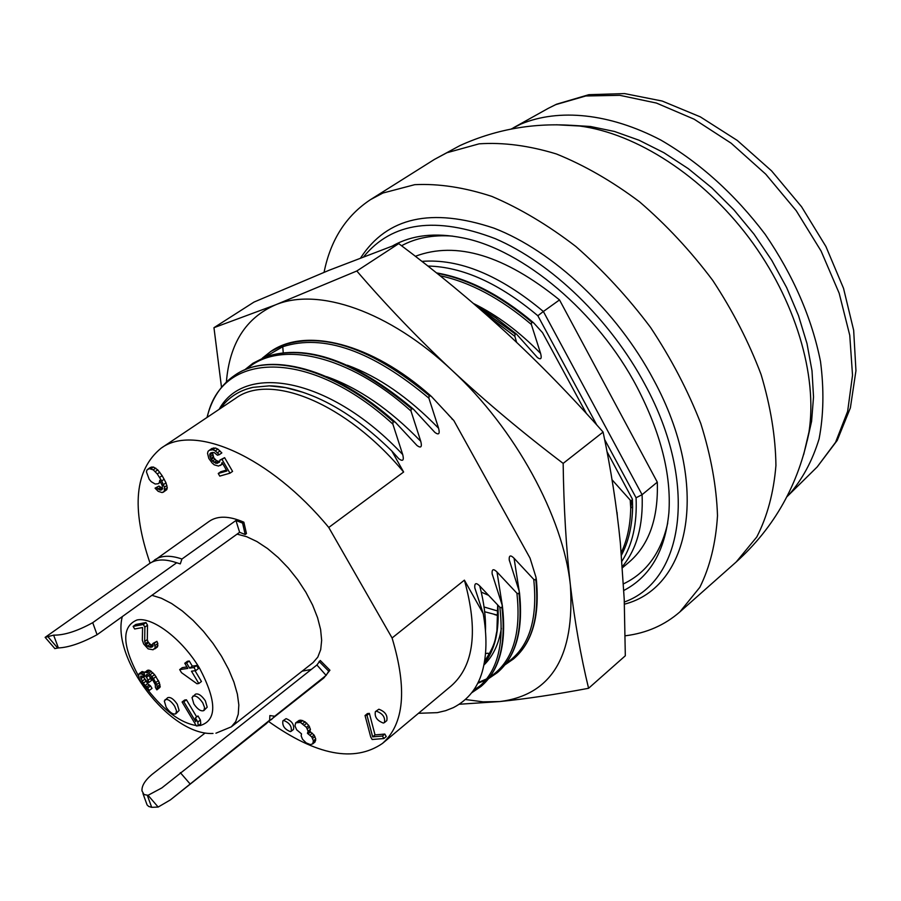 <?xml version="1.0" encoding="UTF-8"?>
<svg xmlns="http://www.w3.org/2000/svg" width="901" height="901" viewBox="0 0 901 901"><rect width="100%" height="100%" fill="white"/><g stroke="black" fill="none" stroke-linecap="round" stroke-linejoin="round"><path stroke-width="1.35" d="M156.864 689.873L160.018 687.305L159.353 682.564L154.589 674.612L149.893 670.434L147.595 670.243L144.149 672.844L144.813 676.527L141.333 673.802L138.506 674.218L139.193 678.419L141.57 682.89L145.68 688.184L149.431 690.335L143.282 683.183L140.567 677.147L140.826 676.032L143.113 676.775L147.82 682.541L148.958 682.384L145.939 675.818L146.48 674.658L147.629 674.489L152.325 679.208L155.321 684.715L155.377 687.395L156.864 689.873L157.427 689.254L156.763 684.512L153.463 678.509L148.744 673.25L144.993 672.18M144.757 672.371L141.93 671.628L139.34 673.565M149.431 690.335L152.01 688.398L150.535 685.931L147.629 683.668L143.709 677.237M148.958 682.384L151.548 680.446L148.8 675.142M195.776 670.592L198.423 668.587L196.587 665.501L192.307 666.143L189.244 661.007L187.419 661.289L184.773 663.271L187.825 668.407L179.682 669.601L181.506 672.664L196.981 683.758L198.817 683.51L191.485 671.211L195.776 670.592L193.929 667.506L189.649 668.137L186.597 663.001L184.773 663.271M186.946 666.931L182.317 667.618L179.682 669.601M198.817 683.51L201.452 681.505L195.021 670.704M198.197 725.767L200.777 723.762L200.405 720.012L197.961 715.935L195.382 717.939L195.754 721.701L183.838 701.789L182.092 702.003L196.441 725.947L198.197 725.767L197.826 722.016L195.382 717.939M196.688 716.926L186.439 699.807L184.694 700.021L182.092 702.003M153.125 645.353L150.095 644.215L147.989 641.737L147.314 639.575L147.527 625.17L145.973 622.557L135.781 624.472L133.123 626.398L134.666 628.988L142.583 627.524L142.324 640.206L143.642 643.967L148.147 648.889L153.069 649.767L155.287 647.695L154.229 643.303L152.798 643.539L152.922 646.377L150.658 647.323L147.46 646.163L145.343 643.674L144.667 641.512L144.87 627.107L143.304 624.494L133.123 626.398M154.758 648.923L157.405 646.974L157.833 643.472L156.887 641.343L152.798 643.539M203.817 710.596L207.196 707.195L205.372 700.865C201.621 695.414 198.299 693.184 195.427 694.198L192.026 697.599L193.861 703.94C197.612 709.391 200.934 711.61 203.817 710.596L204.595 707.612L202.759 702.87C198.997 697.419 195.686 695.189 192.803 696.203M175.796 713.806L179.119 710.472L177.283 704.255C173.623 698.951 170.413 696.766 167.654 697.712L164.32 701.023L166.167 707.251C169.827 712.567 173.037 714.741 175.796 713.806L176.528 710.889L174.693 706.238C171.032 700.922 167.823 698.726 165.063 699.672M328.752 527.468L392.081 637.987L464.398 580.143L483.206 613.604L474.793 587.801C474.433 583.015 476.077 582.406 479.726 585.954L499.841 607.229L502.015 607.961L502.217 605.281L492.126 573.757C491.8 569.06 493.421 568.486 497.014 572.011L516.904 593.207L519.055 593.939L519.246 591.281L509.234 559.904C508.93 555.298 510.54 554.746 514.066 558.248L533.741 579.377L535.87 580.109L536.05 577.473L530.047 558.136L453.822 420.53L431.365 396.406L429.124 395.528L428.899 398.174L438.584 428.257C440.026 433.888 438.798 435.284 434.913 432.435L413.503 409.257L411.228 408.39L411.002 411.047L420.767 441.332C422.209 447.031 420.958 448.416 416.994 445.511L395.393 422.287L393.095 421.42L392.859 424.101L402.713 454.577C404.166 460.343 402.871 461.74 398.839 458.778L391.822 451.018L403.625 472.023L328.752 527.468C270.052 456.345 194.323 423.391 161.088 448.214C134.756 469.748 131.084 508.063 150.073 563.181M268.622 721.498C316.375 755.41 354.318 762.719 382.475 743.426C404.2 724.089 407.398 688.938 392.081 637.987M205.056 733.042L151.864 774.567C144.87 780.525 141.581 785.987 142.009 790.932L144.036 794.547L148.046 795.301L161.865 787.891L316.915 664.994L320.283 660.478L329.935 670.231L323.853 677.946L268.701 721.419M311.273 669.432L302.184 671.144M152.055 562.089L209.302 521.274C217.727 515.552 229.237 515.856 243.856 522.197L246.457 533.595L245.196 534.507L239.621 532.3L97.071 634.732C81.574 643.089 68.679 647.492 58.385 647.932L54.747 648.607M151.931 595.313L161.369 598.241L171.607 603.512L182.306 610.968L193.039 620.35L203.423 631.308L213.041 643.438L221.533 656.266L228.584 669.319L233.922 682.102L237.38 694.119L238.833 704.954L238.258 714.211L235.713 721.577L231.32 726.837L313.075 662.584L317.794 657.133L320.7 649.632L321.657 640.341L320.61 629.551L317.557 617.647L312.602 605.078L305.912 592.306L297.735 579.805L288.376 568.069L278.195 557.528L267.574 548.574L256.92 541.546L246.626 536.681L237.076 534.124M384.4 722.625L386.788 720.642C387.802 715.383 385.155 711.587 378.859 709.222L375.402 711.61C374.377 716.836 377.023 720.654 383.319 723.041L384.4 722.625C385.403 717.365 382.756 713.558 376.46 711.193L375.402 711.61M291.192 731.285L293.512 729.416C294.323 724.55 291.845 720.969 286.09 718.649L282.914 720.834C282.092 725.677 284.558 729.269 290.313 731.612L291.192 731.285C291.992 726.42 289.525 722.827 283.77 720.507L282.914 720.834M162.642 488.376L158.925 486.067L155.062 488.173L158.204 491.349L162.112 492.565L164.286 491.36L164.421 487.216L161.696 480.931L157.281 473.96L153.238 469.838L149.329 468.655L146.919 469.995L146.446 471.91L149.217 479.332L151.233 481.675L155.175 484.028L158.193 483.736L159.274 482.835L159.736 480.334L162.428 486.022L162.011 489.671L160.367 490.144L156.414 487.779L155.062 488.173M163.205 492.261L166.798 489.637L167.282 487.745L166.009 482.823L162.146 475.694L157.776 469.894L153.519 467.045L150.501 467.371L147.978 469.072M219.686 461.594L216.51 460.693L213.785 457.809L212.433 452.392M219.258 454.678L221.849 452.899L217.896 449.126L215.474 448L211.881 448.484L208.108 451.232L207.534 453.271L208.807 458.451L212.14 463.001L214.258 464.837L218.47 466.054L221.466 464.556L222.051 462.54L226.951 470.975L218.245 473.487L219.765 476.1L229.992 473.183L222.018 459.442L219.912 460.073L219.63 462.01L216.938 463.429L212.422 461.064L209.978 456.863L209.933 453.777L210.823 452.888L214.111 452.505L217.456 455.219L219.258 454.678L215.294 450.894L212.884 449.768L209.291 450.252M226.433 470.085L220.813 471.707L218.245 473.487M229.992 473.183L232.571 471.392L224.608 457.663L219.912 460.073M312.703 743.877L315.023 741.985L315.733 738.921L314.1 735.058L309.764 731.432L310.44 729.36L308.784 725.485L305.056 721.802L300.968 720.181L299.188 720.361L295.663 722.85L294.987 725.936L296.643 729.787L301.508 733.853L301.159 735.88L302.522 739.248L306.227 742.92L310.304 744.575L312.703 743.877L313.413 740.813L311.769 736.95L307.444 733.313L308.108 731.24L306.453 727.366L300.393 722.388L295.663 722.85M383.882 738.538L386.247 736.556L384.806 734.067L375.03 734.901L369.376 713.378L367.428 713.569L365.04 715.529L370.728 737.018L372.158 739.496L383.882 738.538L382.441 736.038L372.665 736.86L366.989 715.338L365.04 715.529M465.445 699.514L483.049 701.834L499.728 701.564C551.435 695.076 574.984 656.232 570.367 585.019C563.305 517.073 515.214 428.583 451.953 370.255C388.962 310.924 317.929 287.014 275.391 304.898C245.849 317.884 229.518 343.596 226.388 382.024M448.338 414.753L453.822 420.53M488.973 654.768L488.094 653.202L485.493 653.54M459.33 704.244L499.728 701.564C526.116 698.906 555.737 694.48 588.578 688.285C580.863 656.536 574.793 622.118 570.367 585.019C566.132 547.526 563.733 506.981 563.159 463.396C523.346 433.201 486.281 402.15 451.953 370.255C417.67 337.999 385.955 304.921 356.807 270.998L275.391 304.898L213.965 327.682L221.511 387.329M213.965 327.682L253.969 302.094L328.955 270.323L398.749 243.619C436.084 271.561 471.673 301.013 505.506 331.962C539.316 363.261 571.842 396.62 603.096 432.063C610.968 469.342 616.735 506.385 620.372 543.202L624.224 599.289L625.317 655.782L588.578 688.285M603.096 432.063L563.159 463.396M398.749 243.619L356.807 270.998M586.427 413.559L542.56 332.694L533.64 322.84L531.545 321.95L531.365 324.473L540.6 353.429C541.974 358.699 540.915 360.062 537.424 357.539L516.577 334.17L515.034 333.809L514.854 336.355L516.622 342.335M632.333 498.985L607.015 451.671M632.412 499.131L631.612 500.99L630.216 500.089L612.038 479.76M616.96 513.12L616.599 510.326M484.67 611.756L498.073 615.282M614.538 495.741L612.917 485.177M427.862 266.043C462.63 266.797 499.289 283.364 537.841 315.744L596.811 425.013M604.627 439.497L636.072 497.769C637.21 523.616 632.513 544.745 621.949 561.165M421.905 261.38C459.42 258.474 499.909 275.188 543.371 311.498L537.841 315.744M415.35 256.289C456.413 240.826 504.47 255.366 559.51 299.92L543.371 311.498L642.086 494.683L636.072 497.769M559.51 299.92L657.302 482.148L642.086 494.683C643.37 525.306 636.804 549.261 622.366 566.56M657.302 482.148C658.44 518.312 649.024 544.97 629.078 562.134L622.445 567.754M623.469 583.859C646.31 572.991 661.064 552.707 667.731 522.985M452.595 236.118C432.964 234.665 415.947 237.875 401.553 245.748M624.416 604.188C690.797 587.261 710.878 485.155 653.608 379.783C616.971 310.789 553.349 251.064 493.996 228.167C431.545 207.286 387.126 217.164 360.727 257.776M370.604 199.571L434.361 159.454L446.896 152.742L479.118 143.833C503.152 142.212 528.91 145.579 556.379 153.958C584.344 165.255 612.083 181.214 639.575 201.847C666.323 224.856 690.695 251.03 712.714 280.369C732.817 310.913 748.922 342.267 761.063 374.456C770.603 406.385 775.558 436.715 775.93 465.468C773.689 492.678 767.303 516.521 756.772 536.985L736.218 561.965L679.85 611.937L699.84 587.294C709.932 566.943 715.811 543.066 717.5 515.687C716.543 486.686 710.979 455.962 700.787 423.515C688.004 390.741 671.256 358.699 650.533 327.401C627.929 297.285 603.039 270.311 575.852 246.491C547.977 225.07 519.978 208.379 491.856 196.407C464.308 187.397 438.596 183.489 414.73 184.671L382.902 193.039L370.604 199.571C346.085 215.711 330.566 239.959 324.067 272.305M625.193 635.802L625.722 635.734C646.636 633.065 664.679 625.136 679.85 611.937M817.207 466.921L835.587 442.278L847.638 411.363L852.526 375.233L849.756 335.285L839.18 293.253L821.093 251.052L796.236 210.71L765.76 174.186L731.162 143.214L694.13 119.191L656.435 103.063L619.809 95.326L585.796 95.979L555.714 104.64L548.281 108.334L556.536 104.212L588.826 94.695L624.539 93.58L662.201 101.047L700.314 116.86L737.3 140.455L771.56 170.863L801.563 206.757L825.913 246.514L843.527 288.32L853.664 330.307L855.95 370.694L850.375 407.894L837.22 440.409L817.207 466.921L788.848 494.874C802.295 479.557 812.375 460.895 819.099 438.855C823.627 415.17 824.111 389.412 820.518 361.583C811.869 318.087 793.398 275.638 765.118 234.249C734.788 194.244 700.032 162.856 660.872 140.083C609.414 113.143 558.834 108.3 520.958 124.034L511.126 129.068M788.848 494.874L786.888 496.778M807.195 440.78L811.598 421.274L813.524 396.902L812.004 370.807L806.981 343.518L798.489 315.598L786.674 287.644L771.752 260.299L754.024 234.17L733.898 209.832L711.835 187.847L688.319 168.678L663.891 152.708L639.091 140.241L614.471 131.467L590.527 126.5L570.581 125.262M621.251 552.628C627.231 540.116 630.396 525.249 630.723 508.04L630.216 500.089M632.626 506.925L630.723 508.04L631.612 500.99M438.584 428.257C408.817 397.6 378.409 376.584 347.381 365.232M402.713 454.577C332.03 378.78 245.196 361.492 219.123 409.347M161.088 448.214L235.702 398.242C270.435 372.507 346.333 403.062 403.625 472.023M220.599 408.356C228.313 397.476 239.092 390.471 252.922 387.351L269.264 385.853C282.61 385.955 298.208 389.773 316.06 397.341C341.242 408.243 366.504 426.139 391.822 451.018M464.398 580.143C478.352 630.463 474.005 665.681 451.345 685.796L382.475 743.426M483.206 613.604C487.148 636.05 486.833 655.41 482.249 671.684C477.586 688.004 467.968 699.987 453.394 707.612L445.657 710.675L437.323 712.646L418.469 713.299M484.107 663.744C495.021 650.026 499.582 630.497 497.814 605.19M519.167 591.011L514.066 558.248M506.114 663.271C528.752 648.303 537.965 620.338 533.741 579.377M478.048 682.643L486.63 678.903M489.727 677.09C512.354 662.359 521.42 634.394 516.904 593.207M483.837 665.107C492.96 656.367 498.805 644.102 501.361 628.324M502.42 606.238L497.014 572.011M319.078 661.424L328.73 671.189L329.935 670.231M328.73 671.189L326.117 675.401L274.692 716.239L271.37 719.651M316.915 664.994L326.117 675.401M147.336 795.346L151.683 807.33L158.159 807.048L170.368 799.908L269.692 720.203L269.861 715.563L274.692 716.239M170.368 799.908L266.381 723.616L269.692 720.203M151.683 807.33L148.71 806.451L147.1 804.942L142.944 793.511M154.499 560.028C161.223 555.376 170.368 555.05 181.934 559.025L235.938 520.496L242.594 523.098L243.856 522.197M242.594 523.098L245.196 534.507M176.067 562.562L180.29 563.88L181.934 559.025M54.837 648.54L45.129 637.356L53.621 635.137C64.331 635.295 77.362 631.139 92.724 622.67L176.675 562.776L180.29 563.88M176.675 562.776C165.12 558.766 155.997 559.082 149.296 563.699L45.129 637.356M235.938 520.496L239.621 532.3M151.864 466.955L149.329 468.655M153.519 467.045L150.985 468.745M155.772 468.137L153.238 469.838M157.776 469.894L155.254 471.606M159.804 472.248L157.281 473.96M162.146 475.694L159.623 477.406M164.219 479.219L161.696 480.931M166.009 482.823L163.486 484.547M166.933 485.493L164.421 487.216M167.282 487.745L164.77 489.468M166.798 489.637L164.286 491.36M158.925 486.067L156.414 487.779M160.355 487.407L157.844 489.119M161.763 488.162L159.252 489.885M162.597 488.624L160.367 490.144M160.603 481.922L159.274 482.835M160.671 482.046L158.193 483.736M224.608 457.663L222.018 459.442M222.716 463.688L221.466 464.556M222.784 463.79L220.261 465.524M213.672 447.932L211.082 449.7M215.474 448L212.884 449.768M217.896 449.126L215.294 450.894M220.024 450.973L217.434 452.741M211.566 452.662L209.933 453.777M212.242 453.338L209.651 455.106M212.557 455.095L209.978 456.863M213.177 456.762L210.597 458.53M213.785 457.809L211.206 459.578M215.001 459.296L212.422 461.064M216.51 460.693L213.931 462.472M218.019 461.481L215.44 463.249M219.517 461.65L216.938 463.429M305.056 721.802L302.713 723.683M302.725 720.507L300.393 722.388M306.79 723.143L304.448 725.023M308.784 725.485L306.453 727.366M309.629 726.916L307.297 728.796M310.44 729.36L308.108 731.24M310.079 730.902L307.759 732.783M309.764 731.432L307.444 733.313M310.642 731.86L308.311 733.741M312.377 733.2L310.045 735.092M314.1 735.058L311.769 736.95M314.933 736.489L312.613 738.381M315.733 738.921L313.413 740.813M315.677 740.431L313.357 742.323M299.188 720.361L296.857 722.23M300.968 720.181L298.625 722.061M369.376 713.378L366.989 715.338M375.03 734.901L372.665 736.86M384.806 734.067L382.441 736.038M160.288 686.202L157.698 688.15M159.973 684.636L157.371 686.585M160.018 687.305L157.427 689.254M147.685 674.522L145.939 675.818M148.868 675.457L146.266 677.394M150.366 678.464L147.764 680.401M141.862 676.178L140.567 677.147M143.293 676.91L140.894 678.701M144.689 679.275L142.099 681.212M145.872 681.246L143.282 683.183M147.629 683.668L145.05 685.605M149.082 685.064L146.503 687.001M150.535 685.931L147.944 687.868M142.493 671.549L139.903 673.475M143.923 671.876L141.333 673.802M143.935 673.813L142.775 674.669M148.733 670.074L146.131 672.011M149.893 670.434L147.291 672.383M151.345 671.301L148.744 673.25M152.821 672.709L150.208 674.658M154.589 674.612L151.976 676.561M156.064 676.561L153.463 678.509M158.452 680.537L155.85 682.485M159.353 682.564L156.763 684.512M196.587 665.501L193.929 667.506M189.244 661.007L186.597 663.001M192.307 666.143L189.649 668.137M186.439 699.807L183.838 701.789M200.405 720.012L197.826 722.016M152.933 646.299L151.796 647.132M153.091 645.544L150.658 647.323M156.887 641.343L154.229 643.303M157.833 643.472L155.186 645.42M157.934 645.747L155.287 647.695M145.973 622.557L143.304 624.494M147.527 625.17L144.87 627.107M147.314 639.575L144.667 641.512M147.989 641.737L145.343 643.674M148.609 642.762L145.962 644.711M150.095 644.215L147.46 646.163M151.571 645.105L148.924 647.053M138.563 676.11C122.018 645.161 121.511 626.443 137.042 619.967C152.708 616.599 182.576 639.462 199.729 668.531C216.904 701.372 217.073 720.372 200.225 725.53L198.378 725.632M196.181 725.53C180.605 722.906 164.455 710.99 147.73 689.783M494.773 614.561L498.073 615.608M481.258 592.103L488.105 595.122M623.819 590.459C650.184 576.719 665.208 550.77 668.891 512.635C671.414 474.872 660.827 433.099 637.131 387.317C597.78 311.971 522.693 249.476 462.866 237.898C435.318 232.368 412.016 234.97 392.971 245.714M363.824 256.594C392.205 222.029 435.994 216.049 495.201 238.641C551.48 262.799 610.473 319.731 645.093 384.75C698.849 483.578 683.927 580.762 624.325 602.026M556.458 124.777L579.534 126.005C636.286 133.371 702.6 176.044 749.046 237.898C795.414 299.819 817.815 375.435 808.985 431.973L803.703 454.476M436.985 273.296C468.013 278.927 499.537 295.145 531.545 321.95M531.365 324.473C500.641 298.4 470.187 282.148 440.003 275.717M540.6 353.429C519.314 331.681 496.935 315.035 473.442 303.479M477.001 306.543L515.034 333.809M514.854 336.355L486.382 314.731M430.858 395.944C371.426 342.921 305.507 327.063 270.75 351.48L283.488 345.015C324.022 331.816 372.563 348.653 429.124 395.528M428.899 398.174C372.203 350.692 323.493 333.539 282.756 346.716L283.229 352.696M283.488 345.015L282.756 346.716L264.612 357.201M413.007 408.817C355.591 360.794 306.543 343.427 265.851 356.728L265.615 356.852C305.923 343.878 354.465 361.053 411.228 408.39M244.464 370.029L252.956 363.249L265.615 356.852M411.002 411.047C348.552 354.701 279.378 339.553 246.649 369.128M420.767 441.332C389.863 409.437 358.474 387.88 326.613 376.652M394.908 421.859C334.958 367.811 269.117 351.086 234.936 375.165C268.825 351.401 333.854 368.374 393.095 421.42M392.859 424.101C308.964 347.459 220.982 350.906 207.23 417.309M485.481 630.982C485.943 617.376 484.028 602.375 479.726 585.954M472.89 691.225C495.674 676.797 504.661 648.799 499.841 607.229M502.015 607.961C506.159 644.665 499.143 670.84 480.988 686.472L471.741 692.756M473.599 690.222L480.289 685.706M535.87 580.109C539.496 616.701 532.074 642.954 513.581 658.879L504.808 664.961M519.055 593.939C522.94 630.587 515.721 656.795 497.397 672.585C516.104 656.559 523.47 629.844 519.46 592.453M189.841 783.645L180.301 772.619M158.159 807.048L148.046 795.301M97.071 634.732L92.724 622.67M58.385 647.932L53.621 635.137M47.562 636.309L57.709 648.056M213.008 733.459C169.782 735.88 111.183 658.203 122.311 616.599M498.073 615.676L494.199 614.426M617.309 515.789L617.039 512.365M736.218 561.965C774.59 527.333 798.849 484.006 808.985 431.973L811.598 421.274M590.527 126.5L579.534 126.005C537.435 121.95 497.555 128.483 459.893 145.613L434.361 159.454M548.281 108.334L513.514 127.728M436.478 272.89C468.126 278.296 500.314 294.762 533.043 322.299M537.424 357.539L536.771 356.852M474.579 304.448L495.798 317.907L516.577 334.17M621.465 555.129C628.526 541.794 632.243 525.779 632.626 507.083L632.423 499.875M498.016 611.103L484.062 606.992M452.482 419.427L451.829 418.751M434.913 432.435L434.147 431.624M252.956 363.249L265.851 356.728M270.75 351.48L262.349 358.136M416.994 445.511L416.217 444.689M234.936 375.165C220.993 384.637 211.69 398.738 207.016 417.456M246.48 389.119L252.922 387.351M269.264 385.853L285.448 387.588L302.984 392.295M398.028 457.922L398.839 458.778M474.793 587.801L475.12 588.984M480.988 686.472C499.548 670.592 506.7 643.911 502.431 606.429M509.234 559.904L509.515 561.019M485.594 659.926L484.682 660.365M513.581 658.879C532.446 642.706 540.014 615.969 536.264 578.656M477.733 683.262L485.571 680.199M488.477 678.712L497.397 672.585M484.535 661.289C496.327 643.359 495.043 638.572 496.913 630.937L497.679 605.055M492.43 574.906L492.126 573.757M215.936 733.2L231.32 726.837"/></g></svg>
